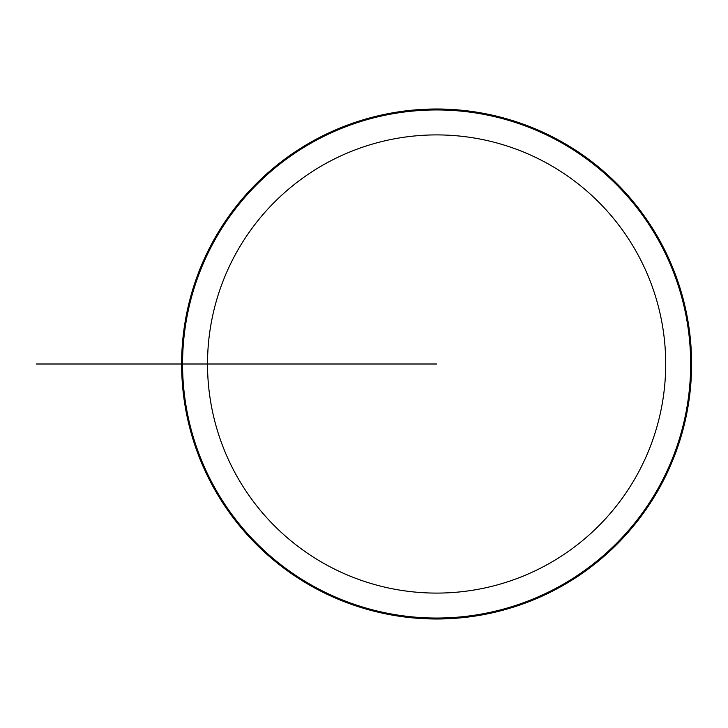 <?xml version="1.0" encoding="UTF-8"?>
<svg xmlns="http://www.w3.org/2000/svg" width="728" height="728" viewBox="0 0 728 728"><rect width="100%" height="100%" fill="white"/><g stroke="black" fill="none" stroke-linecap="round" stroke-linejoin="round"><path stroke-width="1.09" d="M181.618 364L36.4 364L181.618 364A254.991 254.991 0 0 1 564.109 143.17A254.991 254.991 0 0 1 564.109 584.83A254.991 254.991 0 0 1 181.618 364L182.564 364A254.045 254.045 0 0 0 563.636 584.011A254.045 254.045 0 0 0 563.636 143.989A254.045 254.045 0 0 0 182.564 364L207.516 364A229.093 229.093 0 0 1 436.609 134.907A229.093 229.093 0 0 1 665.701 364A229.093 229.093 0 0 1 436.609 593.092A229.093 229.093 0 0 1 207.516 364L436.609 364M220.548 364L135.244 364"/></g></svg>
